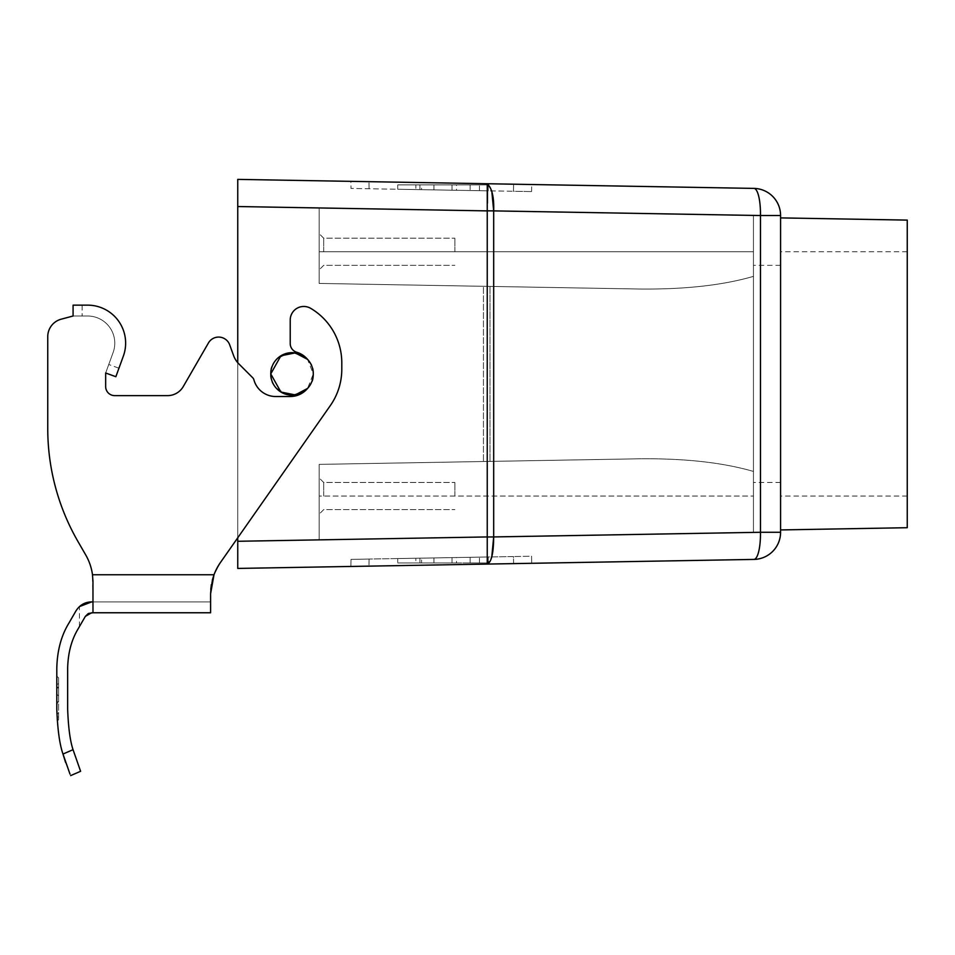 <?xml version="1.0" encoding="UTF-8"?>
<svg xmlns="http://www.w3.org/2000/svg" width="955" height="955" viewBox="0 0 955 955"><rect width="100%" height="100%" fill="white"/><g stroke="black" fill="none" stroke-linecap="round" stroke-linejoin="round"><path stroke-width="0.72" stroke-dasharray="4.78 3.58" d="M319.173 251.774L319.173 283.432L483.433 286.297L319.173 283.432L319.173 251.774L319.173 269.859L319.173 251.774L319.173 269.859L319.173 251.774L753.447 251.774L753.447 215.532L237.747 206.531L753.447 215.532L753.447 276.377L753.447 251.774L319.173 251.774L319.173 207.951L319.173 283.432L639.349 289.019C684.675 289.508 722.708 285.294 753.447 276.377L753.447 532.281L753.447 276.377C722.708 285.294 684.675 289.508 639.349 289.019L319.173 283.432L319.173 207.951L319.173 251.774M323.697 251.774L323.697 238.201L323.697 251.774M753.447 373.906L753.447 265.335L753.447 373.906M780.581 373.906L780.581 496.051L780.581 373.906M237.747 362.685L237.747 537.808L330.335 405.577A63.328 63.328 0 0 0 341.795 369.251A63.328 63.328 0 0 1 330.335 405.577A63.328 63.328 0 0 0 341.795 369.251L341.795 362.912A63.328 63.328 0 0 0 310.697 308.346A63.328 63.328 0 0 1 341.795 362.912A63.328 63.328 0 0 0 310.697 308.346A13.573 13.573 0 0 0 290.225 320.021A13.573 13.573 0 0 1 310.697 308.346A13.573 13.573 0 0 0 290.225 320.021L290.225 343.561A9.049 9.049 0 0 0 296.683 352.228A9.049 9.049 0 0 1 290.225 343.561A9.049 9.049 0 0 0 296.683 352.228A22.622 22.622 0 0 1 307.582 359.402A22.622 22.622 0 0 0 296.683 352.228A22.622 22.622 0 0 1 307.582 359.402A21.261 21.261 0 0 1 313.288 373.906A21.261 21.261 0 0 0 307.582 359.402A21.261 21.261 0 0 1 313.288 373.906A21.261 21.261 0 0 0 307.582 359.402L313.288 373.906A21.261 21.261 0 0 0 292.027 352.646A21.261 21.261 0 0 0 270.766 373.906C269.561 383.958 276.652 391.049 292.027 395.167C307.414 391.049 314.493 383.958 313.288 373.906C314.493 363.855 307.414 356.764 292.027 352.646C276.652 356.764 269.561 363.855 270.766 373.906A21.261 21.261 0 0 0 292.027 395.167A21.261 21.261 0 0 0 313.288 373.906L307.582 388.41A21.261 21.261 0 0 0 313.288 373.906A21.261 21.261 0 0 1 307.582 388.41A21.261 21.261 0 0 0 313.288 373.906A21.261 21.261 0 0 1 307.582 388.41A22.622 22.622 0 0 1 290.225 396.528A22.622 22.622 0 0 0 307.582 388.41A22.622 22.622 0 0 1 290.225 396.528L275.828 396.528A22.622 22.622 0 0 1 253.899 379.792A22.622 22.622 0 0 0 275.828 396.528A22.622 22.622 0 0 1 253.899 379.792A4.524 4.524 0 0 0 252.729 377.762A4.524 4.524 0 0 1 253.899 379.792A4.524 4.524 0 0 0 252.729 377.762L238.881 363.915A22.622 22.622 0 0 1 233.617 355.654A22.622 22.622 0 0 0 238.881 363.915A22.622 22.622 0 0 1 233.617 355.654L229.678 344.815L233.617 355.654M237.747 179.385L237.747 541.282L319.173 539.862L319.173 496.051L753.447 496.051L319.173 496.051L319.173 514.136L319.173 464.381L639.349 458.794C684.675 458.305 722.708 462.518 753.447 471.436C722.708 462.518 684.675 458.305 639.349 458.794L483.433 461.516L483.433 286.297L483.433 461.516L639.349 458.794L319.173 464.381L319.173 539.862L319.173 464.381L483.433 461.516L319.173 464.381L319.173 539.862L237.747 541.282L237.747 568.428L753.913 559.415A27.146 27.146 0 0 0 780.581 532.281L780.581 215.532A27.146 27.146 0 0 0 753.913 188.398L487.241 183.742L487.504 190.821M323.697 496.051L323.697 482.478L323.697 496.051M454.878 251.774L454.878 238.201L454.878 251.774M454.878 496.051L454.878 482.478L454.878 496.051M907.25 373.906L907.25 496.051L907.25 373.906M780.581 217.895L780.581 529.93L780.581 217.895M113.144 352.431A27.146 27.146 0 0 0 114.779 343.143A27.146 27.146 0 0 1 113.144 352.431L105.659 372.999L105.659 386.572A9.049 9.049 0 0 0 114.696 395.621L167.591 395.621A18.097 18.097 0 0 0 183.253 386.572L208.441 342.964A11.758 11.758 0 0 1 229.678 344.815A11.758 11.758 0 0 0 208.441 342.964L183.253 386.572A18.097 18.097 0 0 1 167.591 395.621L114.696 395.621A9.049 9.049 0 0 1 105.659 386.572L105.659 372.999L113.144 352.431A27.146 27.146 0 0 0 87.633 316.01A27.146 27.146 0 0 1 113.144 352.431L105.659 372.999L115.853 376.712L123.338 356.143A37.997 37.997 0 0 0 87.633 305.146A37.997 37.997 0 0 1 123.338 356.143L115.853 376.712L118.945 368.212L108.751 364.5L113.144 352.431M237.747 541.282L237.747 206.531L237.747 541.282L487.348 536.937M513.611 184.208L513.48 191.275L369.096 188.756L350.998 188.433L350.867 181.366L368.964 181.677L350.867 181.366L350.998 188.433L513.48 191.275L531.577 191.585L513.48 191.275L513.611 184.208L531.696 184.518L368.964 181.677L487.241 183.742L491.765 190.893M487.456 203.093L487.241 564.071L491.777 556.92M513.611 563.605L350.867 566.446L531.696 563.295L513.611 563.605L513.48 556.538L369.096 559.057L531.577 556.228L531.696 563.295L531.577 556.228L513.48 556.538L513.611 563.605M753.447 532.281L319.173 539.862L753.447 532.281M487.348 536.985L760.466 532.281L760.466 215.532L780.581 215.532A27.146 27.146 0 0 0 753.913 188.398A27.146 7.019 -89 0 1 760.466 215.532L487.348 210.828M531.577 191.585L531.696 184.518M350.867 566.446L350.998 559.379L369.096 559.057L350.998 559.379L350.867 566.446M760.466 532.281A27.146 7.019 -91 0 1 753.913 559.415A27.146 27.146 0 0 0 780.581 532.281L760.466 532.281M433.94 189.89L452.025 190.2L433.94 189.89L433.94 184.876L433.94 189.89M419.937 189.639L419.937 184.876L488.22 184.876L488.22 190.833L488.22 184.876L488.22 190.833L488.22 184.876L488.22 190.833L397.746 189.257L488.22 190.833L397.746 189.257L488.22 190.833L470.123 190.511L488.22 190.833L488.22 184.876L397.746 184.876L397.746 189.257L456.526 190.284L397.746 189.257L397.746 184.876L397.746 189.257L397.746 184.876L397.746 189.257L397.746 184.876L397.746 189.257L397.746 184.876L421.573 184.876L421.573 189.663M330.335 405.577L220.414 562.543A54.28 54.28 0 0 0 214.004 574.755L220.414 562.543L330.335 405.577M47.75 428.568A226.18 226.18 0 0 0 78.047 541.652L85.711 554.927A54.28 54.28 0 0 1 92.492 574.755A54.28 54.28 0 0 0 85.711 554.927L78.047 541.652A226.18 226.18 0 0 1 47.75 428.568L47.75 336.673A18.097 18.097 0 0 1 61.156 319.197L73.081 316.01L87.633 316.01L73.081 316.01L61.156 319.197A18.097 18.097 0 0 0 47.75 336.673L47.75 428.568A226.18 226.18 0 0 0 78.047 541.652L85.711 554.927A54.28 54.28 0 0 1 92.492 574.755L214.004 574.755L212.464 579.613M433.94 557.935L452.025 557.613L433.94 557.935L433.94 562.949L433.94 557.935M397.746 558.568L488.22 556.98L397.746 558.568L488.22 556.98L397.746 558.568L456.526 557.541L397.746 558.568L397.746 562.949L397.746 558.568M470.123 557.302L488.22 556.98L470.123 557.302L470.123 562.949L470.123 557.302M114.779 343.143A27.146 27.146 0 0 0 87.633 316.01A27.146 27.146 0 0 1 114.779 343.143M220.414 562.543L214.004 574.755L211.353 584.663M61.156 319.197A18.097 18.097 0 0 0 47.75 336.673M73.081 316.01L73.081 305.146L82.13 305.146L73.081 305.146L73.081 316.01L87.633 316.01L73.081 316.01L73.081 305.146L87.633 305.146A37.997 37.997 0 0 1 123.338 356.143M105.659 386.572L105.659 372.999L115.853 376.712L105.659 372.999L108.751 364.5L118.945 368.212M167.591 395.621L114.696 395.621M229.678 344.815A11.758 11.758 0 0 0 208.441 342.964L183.253 386.572M452.025 184.876L433.94 184.876L452.025 184.876L452.025 190.2L452.025 184.876M479.47 190.678L479.47 184.876L479.47 190.678M419.937 184.876L488.22 184.876L397.746 184.876L415.843 184.876L415.843 189.568L415.843 184.876L397.746 184.876L456.526 184.876L456.526 190.284M470.123 184.876L470.123 190.511L470.123 184.876L488.22 184.876L470.123 184.876M421.573 184.876L456.526 184.876M907.25 220.104L907.25 527.709M92.969 580.556L92.492 574.755L214.004 574.755L92.492 574.755L92.981 601.901L210.601 601.901L210.601 593.688L210.601 601.901L92.981 601.901L92.981 582.073L92.981 612.764L92.981 601.901L92.981 612.764L210.601 612.764L210.78 589.354M211.377 584.556L212.428 579.709M452.025 562.949L433.94 562.949L452.025 562.949L452.025 557.613L452.025 562.949M419.937 558.174L419.937 562.949L488.22 562.949L397.746 562.949L415.843 562.949L415.843 558.245L415.843 562.949L397.746 562.949L488.22 562.949L488.22 556.98L488.22 562.949L488.22 556.98L488.22 562.949L488.22 556.98L488.22 562.949L479.47 562.949L479.47 557.135L479.47 562.949L397.746 562.949L421.573 562.949L421.573 558.15M419.937 562.949L456.526 562.949L456.526 557.541M421.573 562.949L456.526 562.949M488.22 562.949L470.123 562.949L488.22 562.949M82.13 305.146L82.13 316.01L82.13 305.146L87.633 305.146M92.981 601.901L91.608 601.901M91.608 612.764L92.981 612.764M79.42 626.635L79.42 606.628L75.934 610.949L68.915 623.102C61.227 635.648 57.181 650.725 56.799 668.345L56.799 708.968C57.539 729.262 59.604 744.291 62.982 754.056L73.046 749.687C70.097 740.853 68.294 727.28 67.65 708.968L67.65 668.345C67.996 652.838 71.553 639.575 78.322 628.533L85.341 616.381M57.252 721.323L56.834 712.275L57.252 721.323L57.169 720.201L57.252 721.323L58.601 719.581L57.252 721.323L58.601 719.581L57.252 721.323L58.601 719.581L57.252 721.323L56.99 716.966L57.252 721.323M56.799 708.968L56.99 716.966L58.601 716.978L58.601 677.895L56.799 676.092L56.99 716.966L58.601 716.978L58.601 677.895L58.601 683.326L56.799 685.141L58.601 683.326L58.601 677.895L56.799 676.092L56.799 708.968L56.799 676.092L58.601 677.895L56.799 676.092L56.799 705.482L58.601 698.487L58.601 688.006L56.799 688.006M65.632 762.603L70.013 774.147M56.799 703.226L56.799 694.19L56.799 703.226L58.601 701.424L56.799 703.226M58.601 714.089L56.834 712.275L58.601 714.089L58.601 719.581L58.601 714.089M58.601 695.992L56.799 694.19L58.601 695.992L58.601 701.424L58.601 695.992M58.601 698.487L58.601 688.006M58.601 687.182L58.601 719.581L58.601 677.895L56.799 676.092L58.601 677.895L56.799 676.092L58.601 677.895L58.601 687.182L56.799 687.182M58.601 716.978L58.601 719.581L58.601 716.978M487.348 210.888L237.747 206.531M489.987 286.416L489.987 461.396L489.987 286.416M369.096 188.756L368.964 181.677L369.096 188.756M369.096 559.057L368.964 566.136L369.096 559.057M531.696 563.295L531.577 556.228M493.687 210.888L493.687 536.937M323.697 238.201L319.173 233.677L323.697 238.201L454.878 238.201L323.697 238.201M780.581 265.335L753.447 265.335M323.697 482.478L319.173 477.954L323.697 482.478L454.878 482.478L323.697 482.478M907.25 251.774L780.581 251.774M323.697 265.335L319.173 269.859L323.697 265.335L454.878 265.335L323.697 265.335M780.581 482.478L753.447 482.478M323.697 509.624L319.173 514.136L323.697 509.624L454.878 509.624L323.697 509.624M907.25 496.051L780.581 496.051"/><path stroke-width="1.43" d="M212.428 579.709L214.004 574.755L92.492 574.755L92.981 582.073L92.492 574.755A54.28 54.28 0 0 0 85.711 554.927L78.047 541.652A226.18 226.18 0 0 1 47.75 428.568L47.75 336.673A18.097 18.097 0 0 1 61.156 319.197L73.081 316.01L73.081 305.146L87.633 305.146A37.997 37.997 0 0 1 123.338 356.143L115.853 376.712L105.659 372.999L105.659 386.572A9.049 9.049 0 0 0 114.696 395.621L167.591 395.621A18.097 18.097 0 0 0 183.253 386.572L208.441 342.964A11.758 11.758 0 0 1 229.678 344.815L233.617 355.654A22.622 22.622 0 0 0 238.881 363.915L252.729 377.762A4.524 4.524 0 0 1 253.899 379.792A22.622 22.622 0 0 0 275.828 396.528L290.225 396.528A22.622 22.622 0 0 0 307.582 388.41L295.25 394.928L280.901 392.027L270.766 373.906A21.261 21.261 0 0 1 292.027 352.646A21.261 21.261 0 0 1 313.288 373.906A21.261 21.261 0 0 1 292.027 395.167A21.261 21.261 0 0 1 270.766 373.906L280.901 355.785L295.25 352.896L307.582 359.402A22.622 22.622 0 0 0 296.683 352.228A9.049 9.049 0 0 1 290.225 343.561L290.225 320.021A13.573 13.573 0 0 1 310.697 308.346A63.328 63.328 0 0 1 341.795 362.912L341.795 369.251A63.328 63.328 0 0 1 330.335 405.577L220.414 562.543L237.747 537.808L237.747 541.282L487.348 536.937M780.581 529.93L907.25 527.709L907.25 220.104L780.581 217.895M237.747 362.685L237.747 179.385L753.913 188.398A27.146 27.146 0 0 1 780.581 215.532L780.581 532.281A27.146 27.146 0 0 1 753.913 559.415L237.747 568.428L237.747 541.282M237.747 179.385L513.611 184.208M487.504 190.821L487.456 203.093M487.348 536.985L493.687 536.937C493.544 553.351 491.395 562.4 487.241 564.071L487.241 183.742C491.992 188.159 494.141 197.196 493.687 210.888L760.466 215.532A27.146 7.019 -89 0 0 753.913 188.398A27.146 27.146 0 0 1 780.581 215.532L760.466 215.532L760.466 532.281L493.687 536.937L493.687 210.888L491.765 190.893M487.348 210.828L493.687 210.888M753.913 559.415A27.146 7.019 -91 0 0 760.466 532.281L780.581 532.281A27.146 27.146 0 0 1 753.913 559.415M491.777 556.92L493.687 536.937M92.969 580.556L92.981 612.764L210.601 612.764L210.601 593.688L214.004 574.755A54.28 54.28 0 0 1 220.414 562.543M233.617 355.654L229.678 344.815M183.253 386.572A18.097 18.097 0 0 1 167.591 395.621M114.696 395.621A9.049 9.049 0 0 1 105.659 386.572M73.081 316.01L61.156 319.197M47.75 336.673L47.75 428.568M212.464 579.613L210.601 593.688L211.377 584.556M211.353 584.663L210.78 589.354M118.945 368.212L123.338 356.143M70.013 774.147L62.982 754.056C59.604 744.291 57.539 729.262 56.799 708.968L56.799 668.345C57.181 650.725 61.227 635.648 68.915 623.102L75.934 610.949C79.671 605.052 84.888 602.032 91.608 601.901L92.981 601.901M92.981 612.764L88.564 613.432M87.633 305.146L82.13 305.146M91.608 601.901L79.42 606.628M88.135 613.647L85.341 616.381L91.608 612.764M85.341 616.381L78.322 628.533C71.553 639.575 67.996 652.838 67.65 668.345L67.65 708.968C68.294 727.28 70.097 740.853 73.046 749.687L80.602 771.282L73.046 749.687L62.982 754.056L65.632 762.603M56.799 708.968L56.799 705.482M70.634 775.615L80.602 771.282L70.634 775.615M237.747 206.531L487.348 210.888"/></g></svg>
